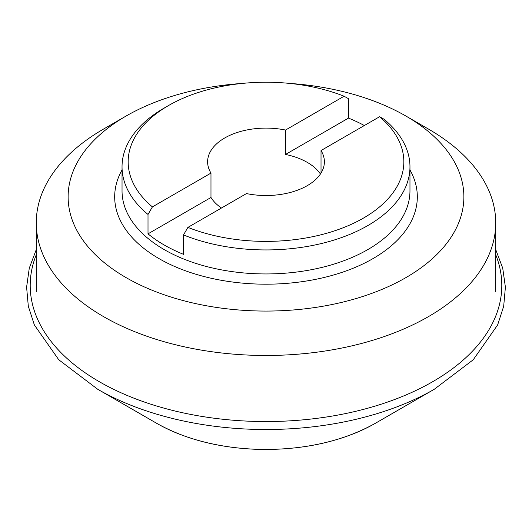 <?xml version="1.0" encoding="UTF-8"?>
<svg xmlns="http://www.w3.org/2000/svg" width="532" height="532" viewBox="0 0 532 532"><rect width="100%" height="100%" fill="white"/><g stroke="black" fill="none" stroke-linecap="round" stroke-linejoin="round"><path stroke-width="0.8" d="M321.022 150.543L379.589 116.727A137.841 79.581 0 0 1 363.469 218.087A137.841 79.581 0 0 1 187.909 227.39L246.476 193.582A58.387 33.709 180 0 0 324.387 161.814A58.387 33.709 180 0 0 321.022 150.543L321.022 173.086M364.353 125.525A143.966 83.118 0 0 0 348.493 118.104L348.493 98.693L344.091 96.232A137.841 79.581 0 0 0 168.531 105.542A137.841 79.581 0 0 0 152.411 206.895L210.978 173.086L210.978 197.492A58.387 33.709 0 0 0 221.465 208.019M344.091 96.232L285.524 130.047A58.387 33.709 0 0 0 207.613 161.814A58.387 33.709 0 0 0 210.978 173.086M379.589 116.727L383.991 119.188A143.966 83.118 180 0 1 409.966 166.815A143.966 83.118 180 0 1 332.52 240.531A143.966 83.118 180 0 1 183.507 234.938L187.909 227.39M210.978 197.492L148.009 233.847L148.009 214.443A143.966 83.118 180 0 1 122.034 166.815A143.966 83.118 180 0 1 164.202 108.043L168.531 105.542M148.009 214.443L152.411 206.895M289.361 83.384A197.877 114.24 180 0 1 405.923 116.049A197.877 114.24 180 0 1 405.916 277.611A197.877 114.24 180 0 1 126.084 277.611A197.877 114.24 180 0 1 126.077 116.049A197.877 114.24 180 0 1 242.639 83.384M103.554 129.05L126.077 116.049A197.877 114.24 180 0 1 126.077 116.043L103.554 129.05A229.731 132.634 180 0 0 36.269 222.835L36.269 291.682M405.923 116.049L428.446 129.05A229.731 132.634 180 0 1 495.731 222.835A229.731 132.634 180 0 1 266 355.476A229.731 132.634 180 0 1 36.269 222.835M183.507 234.938L183.507 254.343A143.966 83.118 0 0 1 148.009 233.847M320.424 174.017A58.387 33.709 0 0 0 285.524 154.453L285.524 130.047M285.524 154.453L348.493 118.104M409.966 169.927A151.314 87.361 180 0 1 266 284.188A151.314 87.361 180 0 1 122.034 169.927M122.034 166.815L122.034 190.822A143.966 83.118 0 0 0 183.507 258.944A143.966 83.118 0 0 0 332.52 264.537A143.966 83.118 0 0 0 409.966 190.822L409.966 166.815M97.715 389.271A237.99 137.402 180 0 0 434.285 389.271L375.399 423.273A154.706 89.316 180 0 1 156.601 423.273L97.715 389.271L58.753 359.765L34.367 324.952L28.316 306.252L26.6 287.174L29.28 268.148L36.269 249.588M495.731 254.748A235.796 136.132 180 0 1 266 421.55A235.796 136.132 180 0 1 36.269 254.748M495.731 222.835L495.731 291.682M375.399 423.273C343.034 441.321 304.557 450.039 259.968 449.434C219.995 448.263 185.542 439.538 156.601 423.273M434.285 389.271L473.247 359.765L497.633 324.952L503.684 306.252L505.4 287.174L502.72 268.148L495.731 249.588"/></g></svg>

